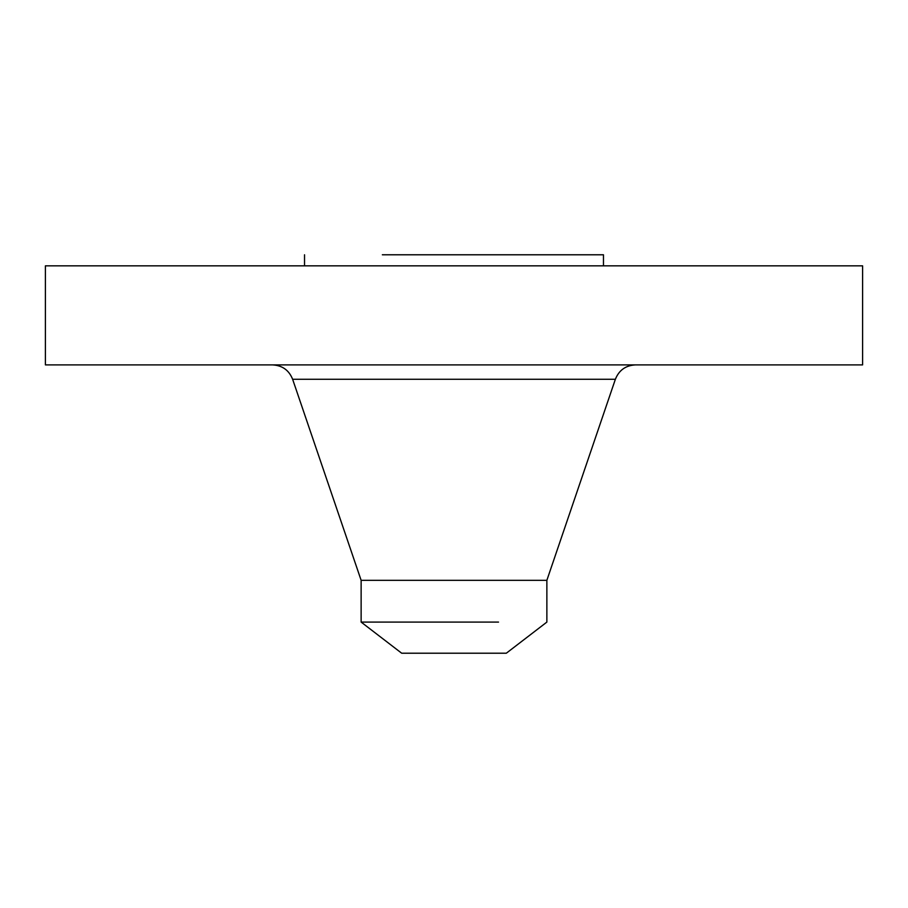 <?xml version="1.0" encoding="UTF-8"?>
<svg xmlns="http://www.w3.org/2000/svg" width="908" height="908" viewBox="0 0 908 908"><rect width="100%" height="100%" fill="white"/><g stroke="black" fill="none" stroke-linecap="round" stroke-linejoin="round"><path stroke-width="1.36" d="M45.4 265.84L862.6 265.84L862.6 364.891L45.4 364.891L45.4 265.84M382.347 254.785L603.468 254.785L603.468 265.84M546.866 580.314L546.866 622.094L506.312 653.215L401.688 653.215L361.134 622.094L361.134 580.314L546.866 580.314L615.374 379.272C619.006 370.203 625.703 365.413 635.464 364.891M361.134 622.094L498.526 622.094C562.052 622.094 562.052 622.094 498.526 622.094M361.134 580.314L292.626 379.272L615.374 379.272M304.532 265.84L304.532 254.785M292.626 379.272C288.994 370.203 282.297 365.413 272.536 364.891"/></g></svg>

